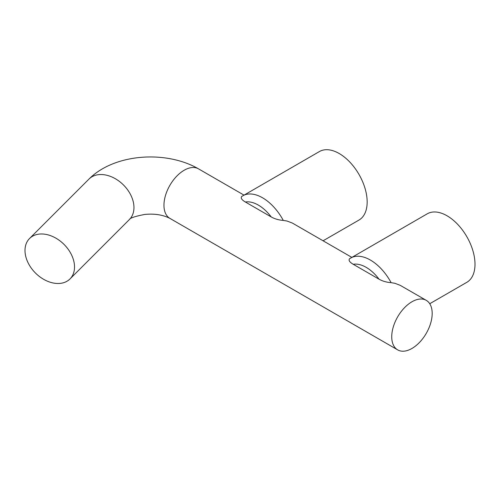 <?xml version="1.0" encoding="UTF-8"?>
<svg xmlns="http://www.w3.org/2000/svg" width="500" height="500" viewBox="0 0 500 500"><rect width="100%" height="100%" fill="white"/><g stroke="black" fill="none" stroke-linecap="round" stroke-linejoin="round"><path stroke-width="0.75" d="M432.181 313.431A28.594 16.506 120 0 0 426.256 300.344A28.594 16.506 120 0 0 404.225 308.006A28.594 16.506 120 0 0 391.737 336.781A28.594 16.506 120 0 0 397.663 349.869A28.594 16.506 120 0 0 419.7 342.212A28.594 16.506 120 0 0 432.181 313.431M379.075 279.206A33.6 19.4 -120 0 0 353.231 264.288L379.075 279.206C382.569 281.169 386.581 282.325 391.125 282.675L394.881 283.294L400.225 285.338L426.256 300.344M353.231 264.288C349.519 262.094 348.312 260.231 349.6 258.706M271.231 216.95A33.6 19.4 -120 0 0 245.394 202.025L271.231 216.95C274.731 218.912 278.744 220.069 283.288 220.419L287.044 221.038L292.387 223.075L351.819 257.369M245.394 202.025C241.681 199.831 240.475 197.969 241.762 196.444M429.744 303.731L466.806 282.331A39.556 22.837 -120 0 0 475 264.219A39.556 22.837 -120 0 0 457.731 224.412A39.556 22.837 -120 0 0 427.25 213.819L349.444 258.8M323.094 240.781L358.969 220.069A39.556 22.837 -120 0 0 367.163 201.962A39.556 22.837 -120 0 0 349.894 162.156A39.556 22.837 -120 0 0 319.413 151.556L241.6 196.544M25 250.475A28.594 20.219 45 0 1 29.544 238.512A28.594 20.219 45 0 1 57.263 238.981A28.594 20.219 45 0 1 74.525 266.988A28.594 20.219 45 0 1 69.981 278.95A28.594 20.219 45 0 1 42.263 278.481A28.594 20.219 45 0 1 25 250.475M29.544 238.512L88.981 179.075C114.35 153.506 166.175 150.119 198.469 168.831A28.594 16.506 120 0 0 176.438 176.494A28.594 16.506 120 0 0 163.956 205.269A28.594 16.506 120 0 0 169.875 218.363L397.663 349.869M88.981 179.075A28.594 20.219 45 0 1 116.7 179.544A28.594 20.219 45 0 1 133.963 207.55A28.594 20.219 45 0 1 129.419 219.513C130.106 217.981 135.231 216.287 144.787 214.438C154.462 213.487 162.825 214.794 169.875 218.363M391.125 282.675A39.556 22.837 -120 0 0 350.588 258.081M283.288 220.419A39.556 22.837 -120 0 0 242.75 195.819M198.469 168.831L243.981 195.106M69.981 278.95L129.419 219.513"/></g></svg>
